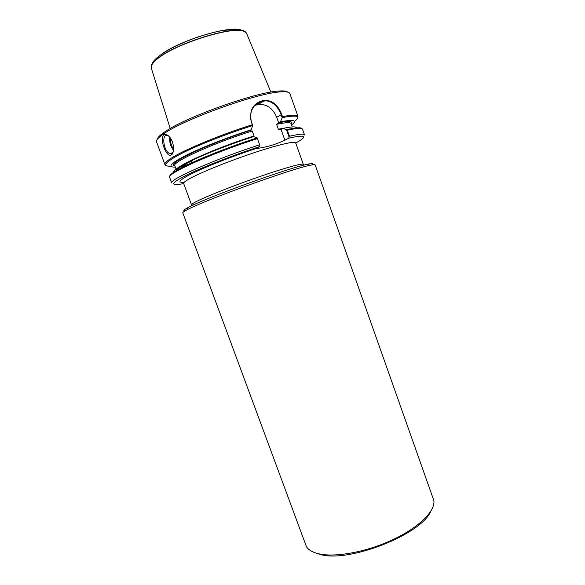 <?xml version="1.0" encoding="UTF-8"?>
<svg xmlns="http://www.w3.org/2000/svg" width="585" height="585" viewBox="0 0 585 585"><rect width="100%" height="100%" fill="white"/><g stroke="black" fill="none" stroke-linecap="round" stroke-linejoin="round"><path stroke-width="0.88" d="M312.002 164.911C314.065 163.412 312.624 163.186 307.673 164.224C289.399 167.61 204.319 198.41 188.099 207.514C183.624 209.876 182.659 210.98 185.204 210.812M259.85 145.387L257.144 137.855L259.85 145.387L259.66 146.594L256.025 148.553C266.248 147.303 275.798 144.532 284.683 140.254L288.844 138.155L289.063 136.978L286.453 129.629L282.826 128.444L281.034 129.395L278.306 129.197L276.573 124.334L280.456 121.804L282.197 117.687L281.151 114.755C279.732 110.565 277.29 106.975 273.824 103.984C270.175 101.256 266.738 100.335 263.506 101.227L260.537 101.965C257.356 102.784 254.782 104.832 252.815 108.101C250.241 113.102 249.861 117.936 251.667 122.609L252.742 125.614L251.119 129.797C228.048 137.117 201.394 147.61 185.957 155.369C170.601 163.376 167.061 167.288 175.354 167.113M295.732 143.025L299.425 140.89C307.6 135.691 304.076 134.777 288.844 138.155M286.453 129.629L286.628 129.651C296.412 127.515 301.714 127.376 302.518 129.234L304.544 134.952C304.039 133.629 299.008 134.053 289.458 136.239L289.063 136.978M286.628 129.651L287.315 130.214L289.458 136.239M296.654 128.005C296.595 126.382 291.988 126.528 282.826 128.444M252.742 125.614L251.535 122.565C249.064 111.837 252.091 104.73 260.625 101.242L263.623 100.496C271.776 99.816 277.817 104.496 281.736 114.528L282.489 116.649L282.197 117.687M291.593 125.029C297.633 120.334 293.919 119.26 280.456 121.804M282.489 116.649C292.164 114.755 297.319 114.653 297.948 116.342L289.897 93.607C289.334 92.02 286.167 91.457 280.39 91.903C257.195 92.92 183.324 119.486 163.537 133.95L162.769 134.477C158.045 137.833 155.968 140.298 156.546 141.877L164.911 164.495C164.429 163.171 166.871 160.86 172.239 157.555C185.701 149.146 221.92 134.192 252.318 124.744M163.844 134.784C165.613 133.855 167.617 134.704 169.869 137.343C174.096 142.199 174.739 152.444 171.551 154.806L171.295 154.988C169.818 155.756 168.268 155.025 166.652 152.795C163.061 147.851 160.487 137.022 163.844 134.784M259.66 146.594C234.695 154.674 205.32 166.074 188.831 173.994C172.516 182.096 169.401 185.533 179.485 184.312L183.697 183.588M259.543 144.839C216.07 158.74 167.917 180.085 171.763 183.017L169.657 177.328C169.065 174.769 176.078 170.089 190.695 163.288L190.695 163.288C176.911 169.752 169.928 174.052 169.76 176.187M173.372 172.633C172.187 170.864 178.688 166.615 192.882 159.895C210.52 151.8 230.753 144.034 253.568 136.605L257.144 137.855M251.119 129.797L249.4 130.784L252.259 130.989L254.044 135.947L253.656 136.634M287.63 92.101C286.474 91.026 283.491 90.675 278.694 91.048C255.879 91.999 183.697 117.958 164.275 132.217L163.522 132.737C159.595 135.53 157.526 137.702 157.328 139.274M173.189 151.895L171.968 153.387L169.804 153.548C163.434 151.676 161.189 132.795 167.741 135.581L168.743 136.122M278.679 122.791L276.712 117.263C272.53 107.815 266.263 103.611 257.919 104.635L254.804 105.424M284.888 140.195L281.034 129.395M318.298 553.702C334.649 557.776 366.254 552.13 392.601 539.801C419.006 527.502 435.467 510.968 433.843 500.541L315.154 164.897C315.001 164.451 313.238 164.597 309.867 165.336C291.272 168.875 203.697 200.582 187.127 209.774C184.063 211.361 182.615 212.377 182.776 212.816L306.43 546.661C308.463 549.9 312.419 552.24 318.298 553.702M430.845 511.188C421.566 534.427 348.404 563.223 320.214 554.426L315.542 552.92M246.753 33.733L245.89 32.453C240.135 23.407 173.131 43.736 156.049 60.109C153.095 62.705 151.486 64.913 151.215 66.727L151.369 68.262M193.247 205.006C192.004 205.284 191.434 205.225 191.529 204.838C191.332 204.253 193.679 202.783 198.578 200.428C210.22 194.827 237.334 184.26 261.663 175.917C286.028 167.544 303.03 162.937 303.315 164.37L295.681 142.886C295.162 140.802 277.89 144.766 253.393 152.963C228.94 161.131 201.876 172.048 190.425 178.242C185.606 180.853 183.346 182.586 183.646 183.441L191.529 204.838L193.145 205.057M256.025 148.553C229.795 157.094 199.039 169.46 186.959 176.187C178.63 180.875 177.745 182.878 184.304 182.191M302.518 129.234C301.97 127.793 296.909 128.122 287.315 130.214M301.699 128.422C300.653 127.252 295.601 127.654 286.54 129.643M287.008 127.618L278.306 129.197M292.273 126.93L291.103 123.632C290.526 122.177 285.685 122.404 276.573 124.334M291.184 123.874C293.158 121.161 289.012 120.788 278.745 122.755M294.394 121.512C301.567 116.057 297.531 114.755 282.262 117.614M257.32 138.66C213.774 152.436 165.694 174.081 169.657 177.328M257.144 137.892C234.534 145.095 207.741 155.354 190.695 163.288L192.882 159.895M192.414 160.612C182.235 165.533 176.78 168.963 176.041 170.893M254.044 135.947C216.816 147.552 174.388 166.586 176.509 170.125M252.259 130.989C214.154 142.755 171.237 162.389 174.842 165.723L176.48 170.162M181.138 166.454L185.452 165.804M249.459 130.74C206.812 144.188 163.983 165.007 174.93 165.957M182.593 165.599L187.887 164.612M252.713 125.57C227.623 133.424 198.213 145 181.467 153.519C164.86 162.301 161.358 166.528 170.959 166.191M173.504 150.235C170.527 146.396 169.299 142.082 169.833 137.299M170.491 138.184C170.228 142.184 171.259 145.833 173.591 149.146M257.919 104.635L263.506 101.227L263.623 100.496M254.965 105.38L260.537 101.965L260.625 101.242M276.712 117.263L281.736 114.528M161.255 54.434C181.131 39.392 235.031 23.905 241.949 30.837M246.417 33.06L245.788 32.299C240.033 23.254 173.087 43.553 156.019 59.926C153.065 62.522 151.457 64.723 151.193 66.536L151.193 67.531M279.784 129.577L281.356 129.234M297.948 116.342L297.838 117.68M176.56 170.067C176.955 168.692 182.264 165.511 192.48 160.509M182.396 165.716L187.661 164.721M165.855 165.46L164.911 164.495M303.315 164.37C303.688 164.539 303.286 164.948 302.116 165.599M163.522 132.737L162.769 134.477M278.694 91.048L280.39 91.903M172.187 153.233L171.559 154.798M172.655 152.765L169.804 153.548M188.099 207.514L187.127 209.774M307.673 164.224L309.867 165.336M151.215 66.727L151.193 66.536C151.413 64.05 153.065 61.374 156.151 58.515C159.325 55.582 164.217 52.284 170.813 48.614C179.076 44.394 188.077 40.526 197.825 37.001C207.295 33.996 214.987 31.912 220.903 30.756L235.294 29.25L240.567 29.769L245.89 32.453M151.259 67.911L170.213 128.532M246.614 33.396L270.855 92.094"/></g></svg>
